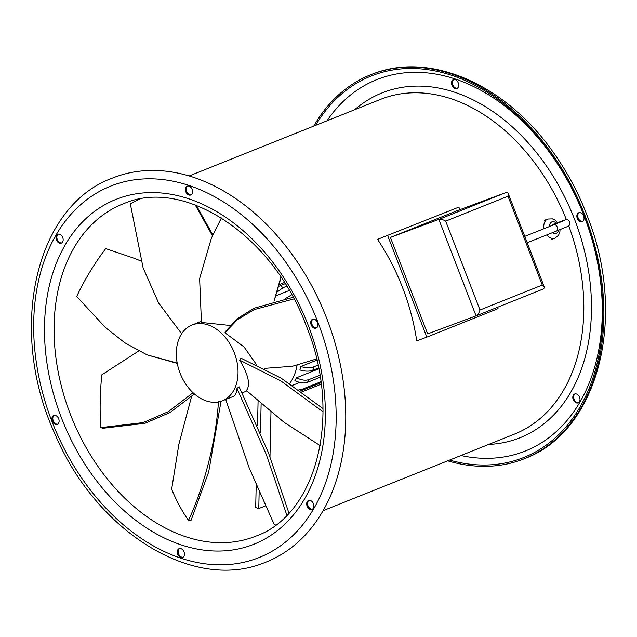 <?xml version="1.0" encoding="UTF-8"?>
<svg xmlns="http://www.w3.org/2000/svg" width="637" height="637" viewBox="0 0 637 637"><rect width="100%" height="100%" fill="white"/><g stroke="black" fill="none" stroke-linecap="round" stroke-linejoin="round"><path stroke-width="0.96" d="M387.67 235.594L426.846 337.132L416.725 340.891A180.263 127.91 -111.8 0 0 377.55 239.361L458.871 207.105L377.55 239.361M426.846 337.132L498.046 308.634L497.529 307.289M459.866 209.684L458.871 207.105M564.9 220.227L553.919 224.75A3.4 2.206 -111.7 0 1 557.24 227.146A3.4 2.206 -111.7 0 1 556.435 231.072C573.706 223.898 565.473 227.72 569.287 225.283L569.828 221.899C566.389 218.77 569.112 218.555 555.639 223.396L552.924 224.407A3.4 2.397 69.6 0 0 551.801 225.594M506.487 192.35L508.055 193.075L508 196.212L445.693 221.143C443.026 219.558 440.74 218.985 438.845 219.415L506.487 192.35L458.067 210.353L390.425 237.426L427.65 333.884L476.062 315.872L438.845 219.415L390.425 237.426M445.693 221.143L479.979 309.988C479.08 312.99 477.774 314.957 476.062 315.872L543.751 288.792L544.404 287.279L542.278 285.058L508 196.212M476.158 315.833L543.751 288.792M322.991 408.572L281.228 378.211L240.993 358.177L239.639 360.104C248.406 374.691 250.66 384.844 246.415 390.561L284.118 422.331L320.164 445.637M221.389 217.942L211.341 238.286L199.628 278.592L201.443 322.441L230.363 325.499M293.092 297.312L254.036 308.236L237.776 318.349L225.689 331.272L224.925 332.769L244.011 346.91L256.337 364.42M242.187 392.862L244.584 391.906A40.816 28.96 -111.8 0 0 246.758 390.887M234.32 352.818A40.816 28.96 -111.8 0 0 192.478 324.838A40.816 28.96 -111.8 0 0 192.008 325.021A40.816 28.96 -111.8 0 0 180.024 373.011A40.816 28.96 -111.8 0 0 221.867 400.992A40.816 28.96 -111.8 0 0 222.337 400.808A40.816 28.96 -111.8 0 0 234.32 352.818M288.927 513.064L268.288 452.334L239.09 386.818L236.98 388.427C236.574 393.029 235.236 395.736 232.975 396.548M316.892 360.112L300.815 366.554L299.884 369.938C304.932 371.435 309.248 371.546 312.839 370.248L318.58 367.955M318.763 368.863L296.571 377.741L294.899 380.488C299.637 382.98 303.833 383.585 307.472 382.319L320.228 377.215M299.74 382.439L292.16 385.473M279.508 284.46L284.405 282.502M276.108 295.735L289.254 290.48M289.564 383.697A54.416 38.618 -111.8 0 0 297.049 365.327M300.815 366.554C305.856 368.035 310.155 368.13 313.715 366.848L318.006 365.128M296.571 377.741C301.309 380.209 305.481 380.807 309.088 379.541L319.909 375.209M298.578 389.979L301.675 389.438L320.905 381.746M321.04 382.757L300.146 391.118M301.46 392.073L321.223 384.159L301.468 392.073M279.046 286.204L285.153 283.68M286.722 286.22L283.154 287.645L277.398 291.873M285.296 298.673L291.69 294.756M265.533 505.858L258.781 508.557A178.901 126.946 68.2 0 1 255.7 507.53L256.209 484.741M257.531 425.635L258.081 401.199M258.781 508.557L259.163 491.573M260.485 432.627L261.122 403.866M269.977 456.833L270.98 412.155M224.925 332.769L237.378 319.694L254.123 309.606L293.944 298.912M264.363 368.385L292.502 366.259L316.613 358.934M225.729 399.447L249.29 468.139L274.356 524.848L275.749 524.96M236.98 388.427L266.306 454.515L286.857 515.237M191.562 396.54L178.862 444.331L171.656 489.248C176.791 501.47 182.405 511.837 188.504 520.349L191.092 520.254L208.689 471.961L221.015 401.286M218.499 401.151C215.218 452.541 198.704 498.62 188.504 520.349M138.715 350.995L101.809 374.819C99.993 392.957 99.659 410.554 100.813 427.61L102.971 428.263L144.957 423.31L169.999 412.529L194.412 393.961M193.027 392.711L168.447 411.598L143.174 422.586L100.813 427.61M140.992 261.106L135.394 258.686L105.726 248.597C94.435 263.463 84.769 279.412 76.703 296.46L105.392 327.482L124.733 342.722L146.964 354.825L177.19 363.05M140.984 261.066L135.394 258.686M146.964 354.825L177.253 363.385M139.551 199.134L130.298 203.729L143.134 267.962L158.637 303.037L181.641 333.748M212.44 235.778L195.24 204.955M212.806 234.942L196.315 205.361M273.99 301.237L280.893 277.111M274.037 301.221L281.124 277.453M211.341 238.286L221.509 218.013M239.639 360.104L280.742 380.83L323.023 411.828M578.285 395.195A4.762 3.376 -111.8 0 0 574.63 394.016A4.762 3.376 -111.8 0 0 574.51 401.684A4.762 3.376 -111.8 0 0 578.165 402.863A4.762 3.376 -111.8 0 0 578.285 395.195M575.092 393.889A4.762 3.376 -111.8 0 0 575.402 401.326A4.762 3.376 -111.8 0 0 578.595 402.64M451.498 82.882A4.762 3.376 -111.8 0 0 453.233 87.357A4.762 3.376 -111.8 0 0 456.864 88.503A4.762 3.376 -111.8 0 0 458.696 85.286A4.762 3.376 -111.8 0 0 456.952 80.819A4.762 3.376 -111.8 0 0 453.329 79.665A4.762 3.376 -111.8 0 0 451.498 82.882M453.791 79.529A4.762 3.376 -111.8 0 0 452.389 82.531A4.762 3.376 -111.8 0 0 457.294 88.28M312.162 501.693A4.762 3.376 -111.8 0 0 308.507 500.515A4.762 3.376 -111.8 0 0 308.388 508.175A4.762 3.376 -111.8 0 0 312.042 509.353A4.762 3.376 -111.8 0 0 312.162 501.693M312.472 509.13A4.762 3.376 68.2 0 1 309.279 507.816A4.762 3.376 68.2 0 1 308.969 500.379M184.467 554.262A4.762 3.376 -111.8 0 0 182.723 549.787A4.762 3.376 -111.8 0 0 179.101 548.64A4.762 3.376 -111.8 0 0 177.269 551.857A4.762 3.376 -111.8 0 0 179.005 556.332A4.762 3.376 -111.8 0 0 182.636 557.479A4.762 3.376 -111.8 0 0 184.467 554.262M183.066 557.256A4.762 3.376 68.2 0 1 178.161 551.499A4.762 3.376 68.2 0 1 179.562 548.505M57.226 424.385A4.762 3.376 -111.8 0 0 57.282 424.369A4.762 3.376 -111.8 0 0 58.668 418.732A4.762 3.376 -111.8 0 0 53.803 415.507A4.762 3.376 -111.8 0 0 53.747 415.523A4.762 3.376 -111.8 0 0 52.361 421.161A4.762 3.376 -111.8 0 0 57.226 424.385M57.68 241.949A4.762 3.376 -111.8 0 0 61.335 243.127A4.762 3.376 -111.8 0 0 61.455 235.467A4.762 3.376 -111.8 0 0 57.8 234.281A4.762 3.376 -111.8 0 0 57.68 241.949M61.765 242.904A4.762 3.376 68.2 0 1 58.572 241.59A4.762 3.376 68.2 0 1 58.262 234.153M185.375 189.372A4.762 3.376 -111.8 0 0 187.119 193.847A4.762 3.376 -111.8 0 0 190.742 195.002A4.762 3.376 -111.8 0 0 192.573 191.777A4.762 3.376 -111.8 0 0 190.837 187.31A4.762 3.376 -111.8 0 0 187.206 186.155A4.762 3.376 -111.8 0 0 185.375 189.372M191.172 194.779A4.762 3.376 68.2 0 1 186.267 189.022A4.762 3.376 68.2 0 1 187.668 186.02M312.616 319.248A4.762 3.376 -111.8 0 0 312.56 319.272A4.762 3.376 -111.8 0 0 311.175 324.91A4.762 3.376 -111.8 0 0 316.048 328.135A4.762 3.376 -111.8 0 0 316.095 328.111A4.762 3.376 -111.8 0 0 317.481 322.473A4.762 3.376 -111.8 0 0 312.616 319.248M316.525 327.888A4.762 3.376 68.2 0 1 312.082 324.591A4.762 3.376 68.2 0 1 313.022 319.137M578.738 212.758A4.762 3.376 -111.8 0 0 578.683 212.774A4.762 3.376 -111.8 0 0 577.297 218.411A4.762 3.376 -111.8 0 0 582.162 221.644A4.762 3.376 -111.8 0 0 582.218 221.62A4.762 3.376 -111.8 0 0 583.603 215.983A4.762 3.376 -111.8 0 0 578.738 212.758M579.144 212.647A4.762 3.376 -111.8 0 0 578.205 218.101A4.762 3.376 -111.8 0 0 582.648 221.397M263.814 562.957A206.794 146.733 -111.8 0 0 266.202 562.033A206.794 146.733 -111.8 0 0 326.271 317.202A206.794 146.733 -111.8 0 0 114.931 177.126A206.794 146.733 -111.8 0 0 112.542 178.041C34.175 206.476 7.58 331.359 54.933 433.94C95.502 530.756 192.04 591.924 263.734 562.981L266.202 562.033M449.547 460.089A205.433 145.769 -111.8 0 0 521.432 458.393A205.433 145.769 -111.8 0 0 523.805 457.477A205.433 145.769 -111.8 0 0 583.476 214.263A205.433 145.769 -111.8 0 0 373.529 75.102A205.433 145.769 -111.8 0 0 371.156 76.018A205.433 145.769 -111.8 0 0 315.602 125.362M447.7 460.83A206.794 146.733 -111.8 0 0 521.918 459.667A206.794 146.733 -111.8 0 0 524.307 458.744A206.794 146.733 -111.8 0 0 584.376 213.913A206.794 146.733 -111.8 0 0 373.043 73.836A206.794 146.733 -111.8 0 0 370.654 74.76A206.794 146.733 -111.8 0 0 313.754 126.102M57.712 424.146A4.762 3.376 68.2 0 1 53.269 420.842A4.762 3.376 68.2 0 1 54.209 415.388M546.785 234.91A10.2 7.19 69.6 0 0 554.954 238.174L558.545 235.276L559.867 231.956L560.042 229.623M552.59 232.601A6.123 4.316 69.6 0 0 558.561 230.22M556.284 223.157A6.123 4.316 69.6 0 0 551.69 221.987A6.123 4.316 69.6 0 0 549.548 226.493M557.646 222.655L554.931 220.036L552.422 218.881L547.844 219.04A10.2 7.19 69.6 0 0 543.99 228.699M555.639 223.396A3.4 2.397 69.6 0 0 554.548 224.495M479.979 309.988L542.278 285.058M313.715 366.848A61.224 43.443 68.2 0 1 312.839 370.248M309.088 379.541A61.224 43.443 68.2 0 1 307.472 382.319M301.675 389.438A61.224 43.443 68.2 0 1 299.955 390.975M280.2 285.663A61.224 43.443 68.2 0 1 283.154 287.645M124.82 203.195A178.901 126.946 -111.8 0 0 122.901 203.936A178.901 126.946 -111.8 0 0 70.938 415.746A178.901 126.946 -111.8 0 0 253.773 536.935A178.901 126.946 -111.8 0 0 255.835 536.139C316.876 514.72 342.539 414.695 306.453 326.287C273.345 235.754 185.08 177.707 124.892 203.171L122.901 203.936M251.774 545.065A185.709 131.771 -111.8 0 0 308.451 325.881A185.709 131.771 -111.8 0 0 118.076 198.577A185.709 131.771 -111.8 0 0 61.399 417.761A185.709 131.771 -111.8 0 0 251.774 545.065M256.91 558.386A199.994 141.908 -111.8 0 0 317.951 322.346A199.994 141.908 -111.8 0 0 112.932 185.248A199.994 141.908 -111.8 0 0 51.892 421.296A199.994 141.908 -111.8 0 0 256.91 558.386M323.102 510.683L514.457 434.116A180.263 127.91 -111.8 0 0 568.761 225.809M566.436 219.725A180.263 127.91 -111.8 0 0 382.59 98.584A180.263 127.91 -111.8 0 0 380.512 99.388L189.157 175.963M488.611 444.451A185.709 131.771 -111.8 0 0 517.889 438.567A185.709 131.771 -111.8 0 0 574.566 219.383A185.709 131.771 -111.8 0 0 384.191 92.086A185.709 131.771 -111.8 0 0 354.666 109.731M460.957 455.519A199.994 141.908 -111.8 0 0 523.033 451.896A199.994 141.908 -111.8 0 0 584.073 215.855A199.994 141.908 -111.8 0 0 379.047 78.757A199.994 141.908 -111.8 0 0 327.012 120.799M551.331 239.52L554.954 238.174M544.221 220.386L547.844 219.04M553.919 224.75L524.761 236.367M556.435 231.072L527.213 242.713M508.055 193.075L544.404 287.279M233.174 396.469L222.337 400.808M201.228 321.327L192.008 325.021M371.156 76.018L372.231 75.596M372.287 75.572L373.25 75.214M372.94 73.876L373.123 73.804C431.058 51.159 506.439 85.055 553.617 152.8C568.108 173.2 579.774 195.448 588.62 219.526C626.951 318.97 598.016 431.671 524.307 458.744M372.056 74.203L370.654 74.76"/></g></svg>
